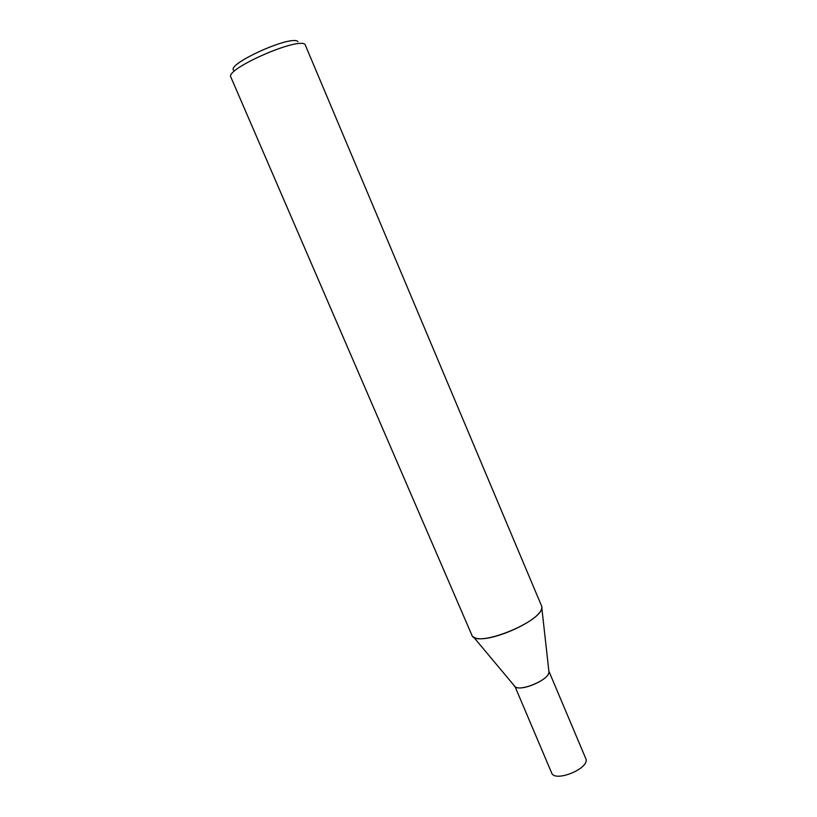 <?xml version="1.0" encoding="UTF-8"?>
<svg xmlns="http://www.w3.org/2000/svg" width="817" height="817" viewBox="0 0 817 817"><rect width="100%" height="100%" fill="white"/><g stroke="black" fill="none" stroke-linecap="round" stroke-linejoin="round"><path stroke-width="1.23" d="M548.891 671.349L541.783 607.593C541.732 621.063 483.092 646.073 473.339 636.78L515.057 686.668L551.638 772.913C554.549 782.461 588.25 769.277 586.116 759.391L548.861 671.104M548.901 672.228C548.912 679.907 520.603 691.979 515.057 686.668M305.068 44.506C298.409 36.704 224.512 69.282 230.884 77.155L471.807 634.993C475.157 649.066 544.714 620.94 541.845 606.602L305.068 44.506M297.96 41.575C291.138 34.375 222.99 65.687 234.367 70.701M548.922 671.666C550.392 679.948 516.62 693.459 514.169 685.596"/></g></svg>
